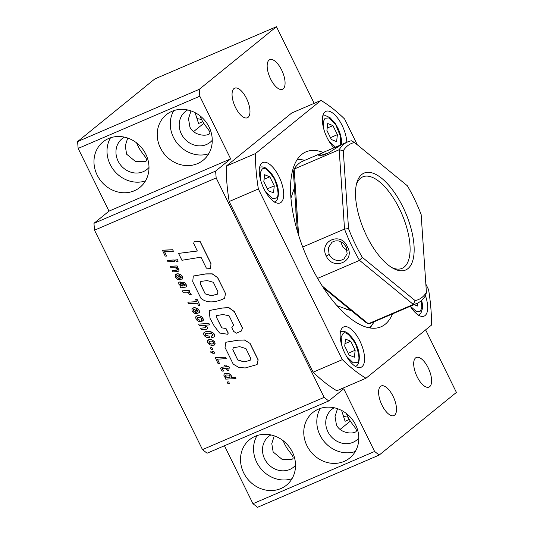 <?xml version="1.0" encoding="UTF-8"?>
<svg xmlns="http://www.w3.org/2000/svg" width="534" height="534" viewBox="0 0 534 534"><rect width="100%" height="100%" fill="white"/><g stroke="black" fill="none" stroke-linecap="round" stroke-linejoin="round"><path stroke-width="0.8" d="M210.863 263.516L200.01 241.528L194.356 241.208L193.662 243.424L197.353 251.033L178.556 253.403L181.94 260.278L200.978 257.168L206.371 268.155L210.636 268.415L210.963 263.436L200.11 241.448L194.409 241.168M197.32 250.967L178.556 253.403M210.683 268.375L210.963 263.436M200.884 298.252L192.707 281.632L193.315 276.051L205.764 273.962L212.185 273.922L217.712 277.653L225.495 293.473L224.614 298.352C217.752 301.597 207.993 304.353 200.884 298.252M217.612 277.733L225.495 293.473M225.395 293.553L224.614 298.352M200.57 284.442L200.791 281.418L207.159 280.577L213.306 282.279L217.972 291.751L217.411 294.147L211.384 295.749L205.223 293.894L200.57 284.442L200.837 281.378M205.223 293.894L200.671 284.355M217.458 294.107L211.444 295.676L205.323 293.813M193.361 276.011L205.864 273.882L212.285 273.842L217.712 277.653M225.922 328.597L228.178 333.176L227.624 334.251L219.601 333.029L214.261 326.087L210.009 318.297L209.208 310.548L222.124 308.085L228.772 307.677L234.346 311.702L242.409 328.09L241.341 331.013L236.322 333.209L233.585 331.32L231.789 327.676L233.672 325.133L229.066 315.774L222.912 314.513L216.37 315.641L216.163 316.629L221.69 327.856L226.022 328.51L228.278 333.089L227.671 334.211M221.69 327.856L226.022 328.51M216.163 316.629L221.79 327.776M216.424 315.601L216.263 316.549M232.303 326.568L233.518 325.7M241.341 331.013L242.409 328.09M234.346 311.702L242.509 328.003M209.261 310.508L222.224 308.005L228.872 307.597L234.446 311.622M249.992 343.516L258.069 359.923L257.068 364.575L245.246 367.959L238.898 367.479L233.238 364.155L225.034 347.48L225.855 342.267L238.124 340.218L244.445 340.065L250.099 343.435L258.169 359.843L257.114 364.535M232.791 349.843L233.238 347.788L239.686 346.666L245.927 348.575L250.553 357.98L250.086 360.403L243.945 361.905L237.79 360.009L232.791 349.843L233.291 347.747M237.79 360.009L232.891 349.763M250.132 360.363L244.005 361.825L237.89 359.929M225.902 342.227L238.224 340.131L244.545 339.984L250.099 343.435M228.759 381.837L229.433 383.485L227.891 383.552L227.13 381.997L228.759 381.837L229.433 383.485M227.13 381.997L228.659 381.917M226.216 377.011L225.475 376.016L226.089 374.961L228.872 375.062L230.054 376.276L229.446 377.398L227.464 377.531L226.216 377.011L225.702 375.168M229.88 377.091L228.539 377.505L226.316 376.931M225.034 377.745L225.722 379.14L235.941 378.599L235.361 377.124L231.115 377.384L231.589 376.844L231.329 375.729L229.199 373.727L225.475 373.339L224.1 374.247L223.846 375.235L224.894 377.231L225.915 377.705L225.034 377.745L225.742 377.638M235.26 377.204L231.115 377.384M231.015 377.465L231.589 376.844M231.496 376.75L231.329 375.729M231.229 375.809L230.968 375.128M230.868 375.208L230.308 374.441M230.207 374.528L229.453 373.867M229.099 373.807L228.358 373.399M228.258 373.486L227.444 373.213M227.344 373.293L226.456 373.199M226.356 373.279L225.475 373.339M225.375 373.42L224.587 373.74M235.941 378.599L235.361 377.124M223.439 371.07L222.077 368.674L226.089 368.32L227.144 370.462L228.385 370.389L227.33 368.24L229.573 368.12L228.886 366.711L226.636 366.838L225.769 365.069L224.527 365.143L225.395 366.911L221.203 367.292L220.549 368.5L222.031 371.17L223.539 370.99L222.184 368.64M221.203 367.292L225.361 366.838M228.385 370.389L227.464 368.233M229.573 368.12L228.986 366.631L226.736 366.751L225.869 364.982L224.527 365.143M219.467 363.467L217.351 359.175L226.256 358.634L225.515 357.126L215.275 357.62L218.026 363.507L219.467 363.467L217.492 359.168M226.156 358.714L225.515 357.126M225.415 357.206L215.175 357.707M210.636 351.846L211.037 352.66L213.133 353.321L214.641 353.148L213.88 351.592L212.345 351.672L212.512 352.293L210.736 351.766L212.452 352.173M214.541 353.228L213.88 351.592M213.78 351.672L212.245 351.752M211.938 347.654L212.605 349.289L211.07 349.369L210.303 347.801L211.938 347.654L212.605 349.289M210.303 347.801L211.838 347.741M209.735 343.315L209.061 342.374L209.495 341.226L211.491 341.106L212.799 341.773L213.446 342.654L213.346 343.522L211.998 344.103L209.635 343.395L209.148 342.614M208.961 342.454L209.161 341.506M209.061 341.586L209.488 341.226M213.039 343.809L212.098 344.023M211.891 344.116L211.003 343.929M210.903 344.009L210.196 343.609M212.766 340.218L209.849 339.45L207.593 340.599L207.693 342.768L209.682 344.851L212.712 345.551L214.855 344.47L214.802 342.261L212.559 340.098M212.459 340.178L211.684 339.717M211.584 339.798L210.77 339.497M210.67 339.577L209.849 339.45M209.749 339.531L208.988 339.597M208.887 339.677L208.113 340.024M214.247 345.118L214.855 344.47M214.755 344.55L215.055 344.07M214.948 344.15L215.129 343.228M215.028 343.309L214.808 342.281M214.308 341.493L214.802 342.261M214.207 341.573L213.633 340.812M213.533 340.899L212.666 340.305M210.096 343.689L209.635 343.395M209.688 337.682L208.921 336.113L205.917 335.592L205.176 334.491L205.497 333.75L208.113 333.143L211.497 333.41L213.059 334.845L212.839 335.606L211.063 336.053L211.778 337.501L213.099 337.361L214.368 336.587L214.668 335.452L212.832 332.635L208.373 331.427L205.223 331.814L203.935 332.669L203.588 334.097L205.003 336.407L206.731 337.354L209.688 337.682L209.021 336.033L206.017 335.512L205.276 334.411L205.583 333.71M212.732 332.722L211.891 332.128M211.778 332.215L211.13 331.841M211.03 331.921L210.283 331.621M210.182 331.707L209.361 331.474M209.261 331.554L208.373 331.427M208.273 331.507L207.299 331.447M207.199 331.527L206.151 331.574M206.051 331.654L205.223 331.814M205.123 331.894L204.422 332.228M212.846 335.586L211.063 336.053M213.867 337.061L214.768 335.372L214.181 333.924L212.832 332.635M205.837 327.689L200.657 328.203L201.351 329.611L206.711 329.204L207.506 328.13L207.219 327.142L204.936 325.193L209.528 324.926L208.867 323.577L198.628 324.071L199.309 325.466L202.713 325.299L204.549 325.767L205.837 326.895L205.85 327.676M205.85 327.636L200.657 328.203M207.346 328.724L207.319 327.062L205.203 325.179M209.528 324.926L208.968 323.491L198.628 324.071M200.357 321.575L199.643 320.12L197.914 319.599L197.266 317.75L198.815 317.176L201.058 317.877L201.799 319.445L200.971 319.866L201.718 321.375L203.314 320.34L202.499 317.75L201.098 316.382L199.055 315.647L197.22 315.748L195.844 316.729L195.644 317.957L196.953 320.24L198.521 321.268L200.357 321.575L199.743 320.04L198.248 319.699L197.413 318.758L197.366 317.67M200.724 316.302L199.956 315.854M199.856 315.934L199.055 315.647M198.955 315.727L198.114 315.594M198.014 315.674L197.22 315.748M197.119 315.828L196.345 316.181M201.785 319.492L200.971 319.866M202.72 321.088L203.427 319.405L202.6 317.67L201.098 316.382M197.26 311.956L195.938 309.273L197.774 310.628L197.887 311.496L197.26 311.956L196.105 309.32M197.193 308.432L194.222 307.691L191.933 308.779L192.086 311.048L194.229 313.204L196.138 313.578L195.424 312.13L194.202 311.736L193.415 310.568L193.448 309.707L194.67 309.293L196.766 313.538L199.362 312.577L199.182 310.514L196.939 308.298M196.839 308.378L196.085 307.944M195.978 308.025L195.177 307.738M195.077 307.818L194.222 307.691M194.122 307.771L193.348 307.838M193.248 307.918L192.454 308.238M196.038 313.658L195.424 312.13M194.937 312.13L194.202 311.736M194.049 311.776L193.548 310.915M193.448 310.995L193.415 310.568M193.315 310.648L193.448 309.707M193.348 309.787L193.695 309.5M198.788 313.091L199.362 312.577M199.349 312.443L199.542 311.556M199.442 311.636L199.202 310.561M199.075 310.594L198.661 309.7M198.561 309.78L198.014 309.012M197.914 309.093L197.093 308.518M197.887 311.489L197.36 311.876M187.855 302.184L188.595 303.692L197.4 303.232L198.461 305.381L199.876 305.301L197.153 299.474L195.631 299.634L196.659 301.723L187.855 302.184L196.625 301.65M199.876 305.301L197.153 299.474M197.053 299.554L195.631 299.634M189.81 292.766L188.088 291.958L189.737 291.844L189.076 290.496L182.261 290.823L182.948 292.218L186.827 292.185L188.649 293.159L189.663 294.795L191.259 294.708L189.91 292.685L188.395 291.938M189.737 291.844L189.176 290.416L182.261 290.823M191.259 294.708L189.91 292.685M180.879 285.076L180.212 283.694L181.313 283.607L183.235 285.91L182.308 285.99L181.019 285.229L180.318 283.634M183.162 285.844L182.408 285.91L180.979 284.996M180.372 286.151L180.091 286.411L180.806 287.866L186.039 287.025L186.666 285.63L184.577 282.533L182.648 282.119L183.362 283.574L184.991 284.789L185.111 285.63L184.61 285.844L181.64 282.393L179.27 282.059L178.683 282.713L178.903 284.255L180.679 286.024M184.477 282.619L183.716 282.186M183.616 282.266L182.648 282.119M185.104 285.597L184.711 285.763M184.61 285.844L184.103 285.303M184.003 285.383L183.863 284.969M183.763 285.049L183.269 284.101M183.169 284.181L183.002 283.721M182.902 283.801L182.328 282.953M182.227 283.04L181.64 282.393M181.54 282.473L180.806 281.992M180.706 282.072L179.878 281.899M179.778 281.979L179.17 282.139M186.039 287.025L186.767 285.55L184.911 282.746M180.585 278.067L179.257 275.37L181.093 276.745L181.213 277.607L180.585 278.067L179.424 275.424M180.512 274.549L177.548 273.802L175.252 274.877L175.412 277.166L177.555 279.322L179.457 279.676L178.743 278.227L177.522 277.834L176.734 276.679L176.774 275.818L177.996 275.404L180.085 279.636L182.688 278.695L182.528 276.672L180.265 274.409M180.165 274.489L179.404 274.055M179.304 274.136L178.503 273.849M178.403 273.929L177.548 273.802M177.448 273.882L176.661 273.935M176.56 274.015L175.779 274.356M179.357 279.756L178.743 278.227M178.263 278.241L177.522 277.834M177.361 277.874L176.867 277.012M176.767 277.093L176.734 276.679M176.634 276.759L176.774 275.818M176.674 275.904L177.021 275.611M182.114 279.209L182.688 278.695M182.675 278.561L182.862 277.653M182.762 277.733L182.528 276.672M182.401 276.705L181.987 275.811M181.887 275.891L181.333 275.11M181.233 275.19L180.412 274.63M181.206 277.6L180.686 277.987M177.368 267.768L176.514 267.434L177.675 267.334L177.014 265.985L170.206 266.312L170.887 267.708L175.232 267.688L177.415 269.136L177.428 269.924L176.6 270.204L172.235 270.444L172.929 271.853L177.642 271.586L178.923 270.965L178.797 269.383L176.767 267.414M177.675 267.334L177.114 265.905L170.206 266.312M177.428 269.877L172.235 270.444M178.923 270.965L178.897 269.303L177.468 267.688M178.116 261.213L177.528 259.738L175.613 259.951L176.3 261.34L178.116 261.213L177.528 259.738M177.428 259.818L175.613 259.951M174.765 261.42L174.184 259.945L167.289 260.392L167.956 261.74L174.765 261.42L174.184 259.945M174.077 260.025L167.289 260.392M166.615 256.066L164.505 251.768L173.41 251.227L172.669 249.718L162.416 250.206L165.18 256.1L166.615 256.066L164.639 251.761M173.31 251.307L172.669 249.718M172.569 249.799L162.316 250.286M268.262 190.738L273.495 192.821L274.276 185.859L269.824 176.807L264.59 174.725L263.809 181.694L268.262 190.738M274.276 185.859L267.327 188.842M264.083 179.277L269.824 176.807M349.156 355.137L354.389 357.219L355.17 350.257L350.718 341.206L345.485 339.123L344.704 346.085L349.156 355.137M355.17 350.257L348.221 353.241M344.971 343.676L350.718 341.206M331.374 139.541L336.614 141.623L337.395 134.655L332.942 125.61L327.702 123.528L326.921 130.49L331.374 139.541M337.395 134.655L330.446 137.645M327.195 128.073L332.942 125.61M414.05 304.64L417.501 306.022L417.842 302.992M292.025 478.698A29.29 26.286 51 0 1 256.727 462.304A29.29 26.286 51 0 1 257.054 435.59M292.352 451.984A29.29 26.286 -129 0 0 249.572 439.689A29.29 26.286 -129 0 0 243.691 472.877A29.29 26.286 -129 0 0 286.471 485.172A29.29 26.286 -129 0 0 292.352 451.984M355.284 451.53A29.29 26.286 51 0 1 319.986 435.137A29.29 26.286 51 0 1 320.313 408.423M355.611 424.817A29.29 26.286 -129 0 0 312.831 412.522A29.29 26.286 -129 0 0 306.95 445.716A29.29 26.286 -129 0 0 349.73 458.012A29.29 26.286 -129 0 0 355.611 424.817M208.747 153.732A29.29 26.286 51 0 1 173.45 137.338A29.29 26.286 51 0 1 173.777 110.625M209.074 127.019A29.29 26.286 -129 0 0 166.294 114.723A29.29 26.286 -129 0 0 160.414 147.918A29.29 26.286 -129 0 0 203.194 160.213A29.29 26.286 -129 0 0 209.074 127.019M415.586 357.92A16.107 6.882 66.8 0 0 416.72 375.889A16.107 6.882 66.8 0 0 429.009 387.09A16.107 6.882 66.8 0 0 429.723 386.656A16.107 6.882 66.8 0 0 428.588 368.687A16.107 6.882 66.8 0 0 416.3 357.486A16.107 6.882 66.8 0 0 415.586 357.92M380.482 386.396A16.107 6.882 66.8 0 0 381.623 404.365A16.107 6.882 66.8 0 0 393.905 415.565A16.107 6.882 66.8 0 0 394.619 415.132A16.107 6.882 66.8 0 0 393.485 397.162A16.107 6.882 66.8 0 0 381.196 385.962A16.107 6.882 66.8 0 0 380.482 386.396M269.049 60.122A16.107 6.882 66.8 0 0 270.191 78.091A16.107 6.882 66.8 0 0 282.473 89.291A16.107 6.882 66.8 0 0 283.187 88.858A16.107 6.882 66.8 0 0 282.052 70.888A16.107 6.882 66.8 0 0 269.763 59.688A16.107 6.882 66.8 0 0 269.049 60.122M233.945 88.597A16.107 6.882 66.8 0 0 235.087 106.566A16.107 6.882 66.8 0 0 247.376 117.767A16.107 6.882 66.8 0 0 248.09 117.333A16.107 6.882 66.8 0 0 246.948 99.364A16.107 6.882 66.8 0 0 234.66 88.163A16.107 6.882 66.8 0 0 233.945 88.597M283.093 440.643L284.195 443.04C287.866 451.57 295.075 456.51 292.652 458.92L291.798 459.414L282.099 459.353L273.161 451.991L271.786 443.62L274.256 435.851M270.945 434.923A19.771 17.742 -129 0 0 268.602 436.505A19.771 17.742 -129 0 0 264.637 458.906A19.771 17.742 -129 0 0 293.513 467.203A19.771 17.742 -129 0 0 295.536 465.241M346.346 413.483L347.447 415.879C351.112 424.383 358.387 429.423 355.891 431.766C352.193 434.362 340.238 433.187 336.42 424.83L335.038 416.493L337.515 408.69M334.197 407.762A19.771 17.742 -129 0 0 331.861 409.338A19.771 17.742 -129 0 0 327.896 431.746A19.771 17.742 -129 0 0 356.772 440.043A19.771 17.742 -129 0 0 358.795 438.08M199.809 115.684L200.917 118.081C204.575 126.585 211.851 131.624 209.361 133.967C205.657 136.564 193.702 135.389 189.884 127.032L188.509 118.695L190.978 110.892M187.668 109.964A19.771 17.742 -129 0 0 185.325 111.539A19.771 17.742 -129 0 0 181.36 133.947A19.771 17.742 -129 0 0 210.236 142.244A19.771 17.742 -129 0 0 212.258 140.282M145.488 180.899A29.29 26.286 51 0 1 110.198 164.505A29.29 26.286 51 0 1 110.518 137.792M145.815 154.186A29.29 26.286 -129 0 0 103.035 141.89A29.29 26.286 -129 0 0 97.155 175.079A29.29 26.286 -129 0 0 139.935 187.374A29.29 26.286 -129 0 0 145.815 154.186M136.557 142.845L137.659 145.241C141.33 153.772 148.545 158.711 146.116 161.121L145.268 161.615L135.563 161.562L126.625 154.192L125.25 145.822L127.719 138.052M124.409 137.131A19.771 17.742 -129 0 0 122.072 138.707A19.771 17.742 -129 0 0 118.101 161.108A19.771 17.742 -129 0 0 146.977 169.411A19.771 17.742 -129 0 0 149.006 167.442M201.545 119.316A19.771 17.742 51 0 1 197.346 118.568M195.07 112.647L198.575 123.508L202.8 121.572M348.081 417.114A19.771 17.742 51 0 1 343.883 416.366M314.172 103.342L276.458 26.7L154.813 78.939L77.59 141.583L78.151 148.432L199.803 96.2L199.235 89.345L77.59 141.583M379.187 455.061L374.614 451.464L252.962 503.702L257.542 507.3L379.187 455.061L456.41 392.417L425.625 329.852M374.614 451.464L343.762 388.772L328.724 400.974L207.072 453.212L202.493 449.615L94.525 230.187L93.957 223.332L109.003 211.13L78.151 148.432M252.962 503.702L224.447 445.75M341.6 410.446L345.111 421.306L349.329 419.37M276.458 26.7L199.235 89.345M328.724 400.974L324.145 397.376L216.17 177.949L215.609 171.094L230.648 158.892L199.803 96.2M230.648 158.892L109.003 211.13M215.609 171.094L93.957 223.332M216.17 177.949L94.525 230.187M324.145 397.376L202.493 449.615M359.889 341.026A21.967 9.385 66.8 0 0 343.702 326.942A21.967 9.385 66.8 0 0 344.851 353.228A21.967 9.385 66.8 0 0 361.037 367.312A21.967 9.385 66.8 0 0 359.889 341.026M279.002 176.627A21.967 9.385 66.8 0 0 262.808 162.543A21.967 9.385 66.8 0 0 263.956 188.829A21.967 9.385 66.8 0 0 280.143 202.913A21.967 9.385 66.8 0 0 279.002 176.627M346.8 142.284A21.967 9.385 66.8 0 0 342.114 125.43A21.967 9.385 66.8 0 0 325.927 111.346A21.967 9.385 66.8 0 0 327.068 137.632A21.967 9.385 66.8 0 0 334.07 147.878M323.19 152.424A95.185 40.677 66.8 0 0 305.922 151.87A95.185 40.677 66.8 0 0 310.888 265.772A95.185 40.677 66.8 0 0 381.036 326.788A95.185 40.677 66.8 0 0 392.523 313.885M410.306 306.249A21.967 9.385 66.8 0 0 424.15 316.108A21.967 9.385 66.8 0 0 425.478 295.763M425.845 284.095L428.595 289.675A158.151 67.584 -113.2 0 1 431.512 325.079L365.99 378.232A158.151 67.584 -113.2 0 1 342.341 359.642L258.369 188.983A158.151 67.584 -113.2 0 1 255.452 153.578L320.967 100.425A158.151 67.584 -113.2 0 1 344.617 119.015L357.299 144.781M365.99 378.232L336.8 390.768A158.151 67.584 -113.2 0 1 313.151 372.178L342.341 359.642M320.967 100.425L291.771 112.961L226.256 166.114L255.452 153.578M258.369 188.983L229.173 201.518A158.151 67.584 -113.2 0 1 226.256 166.114M313.151 372.178L229.173 201.518M323.15 155.207L329.198 152.564M298.639 235.374L294.161 169.058L339.17 149.734L343.275 150.742A84.933 36.299 -113.2 0 1 354.556 142.538L407.375 185.792A84.933 36.299 -113.2 0 1 421.146 214.521L426.406 292.392A84.933 36.299 -113.2 0 1 422.12 297.325A84.933 36.299 -113.2 0 1 415.125 300.595L413.349 304.44L368.34 323.764L322.309 286.07M302.711 247.015L344.53 229.059A87.863 37.547 66.8 0 0 359.542 260.372L413.349 304.44A87.863 37.547 66.8 0 0 417.074 303.345A87.863 37.547 66.8 0 0 420.972 300.976A87.863 37.547 66.8 0 0 425.645 295.489L426.406 292.392M407.976 268.589A52.719 22.528 66.8 0 0 402.89 206.925A52.719 22.528 66.8 0 0 361.705 174.545A52.719 22.528 66.8 0 0 356.725 183.082A52.719 22.528 66.8 0 0 364.141 230.454A52.719 22.528 66.8 0 0 393.384 268.455A52.719 22.528 66.8 0 0 407.976 268.589M391.896 267.601A49.789 21.28 66.8 0 0 402.055 268.362A49.789 21.28 66.8 0 0 404.258 267.02A49.789 21.28 66.8 0 0 400.74 211.477A49.789 21.28 66.8 0 0 362.76 176.861A49.789 21.28 66.8 0 0 360.557 178.202A49.789 21.28 66.8 0 0 356.325 184.751M297.398 231.315L293.4 172.162L294.161 169.058A87.863 37.547 -113.2 0 1 298.833 163.571A87.863 37.547 -113.2 0 1 302.731 161.208L325.066 151.616L319.365 154.513L318.778 155.007L318.858 155.935L328.47 152.938L341.6 144.581L325.066 151.616M354.556 142.538L351.465 140.782A87.863 37.547 66.8 0 0 347.741 141.877A87.863 37.547 66.8 0 0 343.849 144.24A87.863 37.547 66.8 0 0 339.17 149.734L344.53 229.059L348.535 228.612A84.933 36.299 66.8 0 0 362.306 257.341L359.542 260.372L317.623 278.374M329.111 254.504L328.37 247.756L331.914 242.323L333.55 241.395C338.863 239.799 343.062 241.728 346.145 247.189L347.147 253.743L343.983 258.903L342.381 259.811C336.834 261.573 332.408 259.804 329.111 254.504L326.214 255.986C333.036 271.172 355.844 261.426 347.427 246.875C341.353 231.149 318.551 240.894 326.214 255.986M340.759 241.662L342.715 246.955L347.167 250.466M343.275 150.742L348.535 228.612M323.39 287.733L365.249 322.015L368.34 323.764A87.863 37.547 -113.2 0 0 372.064 322.669L417.074 303.345M362.306 257.341L415.125 300.595M368.907 327.749A91.801 39.229 66.8 0 0 369.341 327.402A91.801 39.229 66.8 0 0 373.74 322.449A91.801 39.229 66.8 0 0 374.167 321.768M304.834 160.307A91.801 39.229 66.8 0 0 304.046 160.147A91.801 39.229 66.8 0 0 296.871 160M297.551 158.972A95.185 40.677 -113.2 0 1 298.259 159.092L304.046 160.147M373.74 322.449L370.516 327.369A95.185 40.677 -113.2 0 1 370.115 327.969M351.639 310.868L337.087 305.748M290.91 198.227L294.454 187.794M295.849 208.46A65.896 28.162 66.8 0 0 296.644 220.168M260.779 180.659L260.285 172.742L261.974 169.405C264.183 166.475 268.375 169.772 274.563 179.297C278.608 190.565 279.122 196.846 276.111 198.141L272.287 198.408L265.612 191.913M341.673 345.057L341.179 337.134L342.868 333.803C345.071 330.873 349.269 334.171 355.45 343.696C359.495 354.956 360.016 361.238 357.006 362.539L353.181 362.8L346.499 356.305M335.526 147.257L328.724 140.709M323.891 129.462L323.404 121.538L325.086 118.208L328.944 117.954L335.672 124.555L340.672 136.844L340.538 144.988M421.433 300.589L421.78 308.138L420.118 311.335L416.587 311.716L410.379 306.222M346.145 247.189L347.427 246.875M322.089 155.534L319.365 154.513M274.122 202.313L275.524 201.458C278.761 200.063 279.896 189.203 275.617 180.919C274.236 176.954 271.365 172.956 266.987 168.938C264.657 166.982 262.027 166.441 259.097 167.329M355.017 366.704L356.418 365.857C359.649 364.462 360.79 353.595 356.512 345.318C355.13 341.346 352.253 337.354 347.881 333.336C345.545 331.374 342.915 330.84 339.991 331.721M341.46 144.574L341.453 139.474L340.518 134.802L338.73 129.722L335.219 123.287L330.105 117.734L325.813 115.745L322.77 115.918M418.129 315.507L420.999 312.971L422.394 308.685L422.347 303.873L421.706 300.348M203.841 123.281L193.562 131.624M350.371 421.079L340.091 429.423M341.213 144.681L347.741 141.877M348.976 308.685L345.838 310.027M294.514 188.642L293.84 188.929"/></g></svg>
